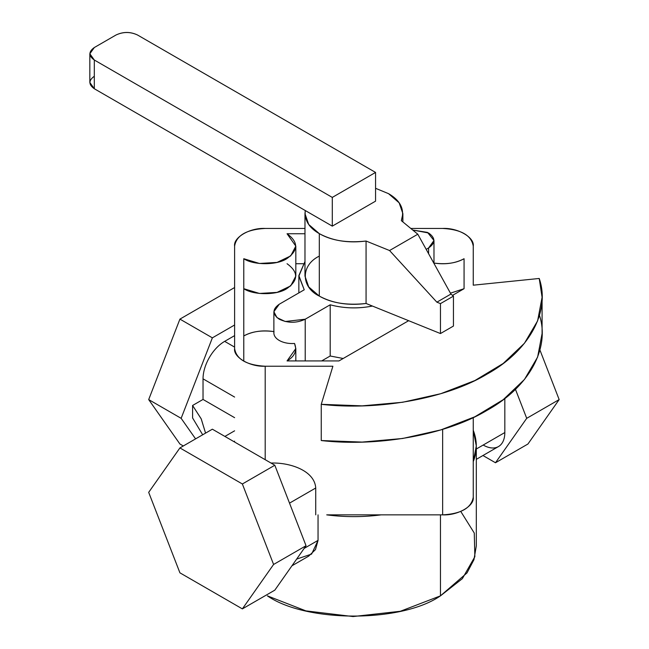 <?xml version="1.0" encoding="UTF-8"?>
<svg xmlns="http://www.w3.org/2000/svg" width="649" height="649" viewBox="0 0 649 649"><rect width="100%" height="100%" fill="white"/><g stroke="black" fill="none" stroke-linecap="round" stroke-linejoin="round"><path stroke-width="0.97" d="M94.316 76.258C88.483 80.419 88.483 84.581 94.316 88.743L332.296 226.136L94.316 88.743L94.316 60.016L332.296 197.41L332.296 226.136L375.56 201.158L332.296 226.136L332.296 197.41L375.56 172.431L375.56 201.158L375.56 172.431L332.296 197.41L94.316 60.016C88.483 55.855 88.483 51.693 94.316 47.531L115.952 35.038C123.164 31.671 130.376 31.671 137.588 35.038L375.56 172.431L137.588 35.038C130.376 31.614 123.164 31.614 115.952 35.038L94.316 47.531L89.838 53.77L94.316 60.016L94.316 88.743L89.838 82.504L89.838 53.77M319.308 256.12C300.641 265.108 300.641 287.093 319.308 296.082C331.501 303.083 347.085 305.549 366.068 303.481C348.229 305.768 332.645 303.302 319.308 296.082L319.308 233.632C332.645 240.852 348.229 243.318 366.068 241.03L366.068 303.481L372.421 306.052L366.068 303.481L366.068 241.03L389.562 250.53L436.874 302.174L440.46 303.618L440.46 333.554L372.421 306.052L440.46 333.554L453.44 326.058L453.44 296.131L453.44 326.058L440.46 333.554L440.46 303.618L453.44 296.131L450.933 294.054L453.44 296.131L440.46 303.618L436.874 302.174L450.933 294.054L417.802 234.224L450.933 294.054L436.874 302.174L389.562 250.53L417.802 234.224L401.35 220.66L402.875 213.651L399.151 202.829L388.54 193.662L375.56 188.299L388.54 193.662C400.668 200.703 404.935 209.7 401.35 220.66L417.802 234.224L389.562 250.53L366.068 241.03C347.085 243.099 331.501 240.633 319.308 233.632L319.308 296.082L308.697 286.915L304.973 276.101L304.973 213.651L308.697 224.465L319.308 233.632C308.981 227.767 304.3 220.076 305.273 210.536L304.973 213.651M372.421 306.052C357.907 308.851 343.832 308.429 330.195 304.795L305.217 319.211C296.561 323.259 287.905 323.259 279.257 319.211C272.247 314.213 272.247 309.224 279.257 304.227L304.235 289.803L298.864 275.59L304.973 261.531L298.856 276.101L304.235 289.803L279.257 304.227L273.878 311.715L276.969 317.604L285.211 321.506L305.217 319.211L330.195 304.795C343.978 308.445 358.053 308.867 372.421 306.052M412.707 230.022L428.6 232.991C435.601 237.988 435.601 242.977 428.6 247.975L426.19 249.37L428.6 247.975L428.6 253.718L428.6 247.975L433.978 240.479L427.521 232.415L412.707 230.022M179.919 447.924L148.686 492.348L179.919 572.832L242.369 608.884L273.594 564.46L242.369 483.984L274.819 465.244L306.044 545.728L273.594 564.46L306.044 545.728L274.819 590.152L242.369 608.884L274.819 590.152L306.044 545.728L274.819 465.244L242.369 483.984L273.594 564.46L242.369 608.884L179.919 572.832L148.686 492.348L179.919 447.924L242.369 483.984L179.919 447.924L212.369 429.192L179.919 447.924M179.919 319.113L148.686 399.589L179.919 444.013L148.686 399.589L179.919 319.113L212.369 337.845L181.144 418.329L148.686 399.589L181.144 418.329L195.584 438.878L181.144 418.329L212.369 337.845L179.919 319.113L234.605 287.539L179.919 319.113M192.591 417.956L202.683 434.781L192.591 417.956L192.591 405.471L201.255 418.954L205.563 433.118L201.174 418.783L192.591 405.471L192.591 417.956M183.302 445.968L179.919 444.013L183.302 445.968M527.937 444.013L559.162 399.589L539.919 349.998L559.162 399.589L526.712 418.329L515.444 389.286L526.712 418.329L559.162 399.589L527.937 444.013L495.487 462.753L526.712 418.329L495.487 462.753L527.937 444.013M482.953 455.517L495.487 462.753L482.953 455.517M296.65 559.089L311.609 554.084L318.051 540.374L304.178 548.389L318.051 540.374L315.487 549.581L308.673 556.136L291.936 565.798M318.051 540.374L318.051 514.86L318.051 540.374M326.731 514.86C344.862 517.212 362.994 517.212 381.117 514.86C362.994 517.212 344.862 517.212 326.731 514.86L442.65 514.86L442.65 429.354L442.65 514.86C457.788 515.647 474.614 505.936 473.251 497.199C471.434 507.924 461.236 513.813 442.65 514.86L326.731 514.86M440.46 514.86L440.46 595.855L400.36 611.269L353.056 616.55L305.898 610.879L267.388 595.855C306.336 622.805 401.52 622.805 440.46 595.855L440.46 514.86M483.189 445.036A30.592 17.661 -120 0 0 504.825 432.542L476.309 449.011L504.825 432.542A30.592 17.661 60 0 1 498.489 446.553L476.309 459.354M476.309 445.968L473.251 430.271C477.315 440.736 477.315 451.201 473.251 461.674L476.309 445.968L476.309 545.898L473.957 559.681L466.988 572.929L440.46 595.855L462.388 578.624L474.865 556.696L474.265 533.04L460.766 511.436M343.183 358.491L330.195 356.001L330.195 304.795L330.195 356.001L321.669 360.925L330.195 356.001L343.183 358.491M212.369 429.192L242.523 446.601A30.592 17.661 0 0 0 244.657 447.834L274.819 465.244L244.657 447.834A30.592 17.661 180 0 1 242.523 446.601L212.369 429.192M234.605 325.003L212.369 337.845L234.605 325.003M203.032 399.443L192.591 405.471L203.032 399.443L203.032 378.838L203.032 399.443L234.605 417.672L203.032 399.443M224.659 341.366A30.592 17.661 120 0 0 203.032 378.838A30.592 17.661 -60 0 1 224.659 341.366L234.605 335.622L224.659 341.366L234.605 347.101L224.659 341.366M504.825 432.542L504.825 398.454L504.825 432.542M272.466 463.021L271.72 463.459L272.466 463.021C290.857 462.761 314.643 470.906 315.73 488.007L289.519 503.137L315.73 488.007L315.73 514.86L315.73 488.007C314.635 470.906 290.857 462.761 272.466 463.021L270.966 463.021L272.466 463.021M234.605 441.166L233.859 441.596L234.605 441.166M234.605 347.101L234.605 348.562C236.414 359.286 246.62 365.176 265.198 366.223L265.198 459.695L265.198 366.223L332.888 366.223L321.255 404.319L362.134 405.86L402.623 402.266L440.809 393.692L474.873 380.549L503.202 363.464L524.457 343.248L537.623 320.849L542.085 297.331L539.23 278.47L473.251 285.187L473.251 246.109C471.434 235.376 461.236 229.495 442.65 228.448L410.793 228.448L442.65 228.448C457.788 227.653 474.614 237.372 473.251 246.109L473.251 285.187L473.251 246.109L473.251 285.187L539.23 278.47C550.66 311.496 529.154 350.882 486.977 374.149C446.674 398.502 378.456 410.922 321.255 404.319L321.255 440.541C378.456 447.145 446.674 434.725 486.977 410.371C529.154 387.104 550.66 347.718 539.23 314.692M234.605 397.066L203.032 378.838L234.605 397.066M473.251 417.55L473.251 497.199L473.251 417.55M305.217 360.925L305.217 319.211L305.217 360.925M464.067 288.7L450.447 293.178L464.067 288.7L464.067 258.724L464.067 288.7L452.523 295.368L464.067 288.7L464.067 258.724L464.067 288.7M407.937 321.109L407.637 320.281M433.832 263.169L433.832 263.04C445.271 264.776 455.347 263.34 464.067 258.724C456.036 263.21 445.96 264.654 433.832 263.04L433.832 263.169M274.024 331.623C262.585 329.895 252.502 331.331 243.781 335.947C251.812 331.452 261.896 330.017 274.024 331.623A18.359 10.595 0 0 0 294.532 343.467C297.315 350.468 294.824 356.285 287.053 360.925L338.973 360.925L408.651 320.695L338.973 360.925L287.053 360.925L295.822 348.545L294.532 343.467A18.359 10.595 180 0 1 273.878 332.953L273.878 311.715M542.085 297.331L542.085 333.554L537.623 357.072L524.457 379.47L503.202 399.687L474.873 416.772L440.809 429.914L402.623 438.489L362.134 442.083L321.255 440.541L321.255 404.319L332.888 366.223L265.198 366.223C250.06 367.01 233.234 357.299 234.605 348.562L234.605 246.109L234.605 348.562M265.198 228.448C246.62 229.495 236.414 235.376 234.605 246.109C233.234 237.372 250.06 227.653 265.198 228.448L304.973 228.448L265.198 228.448M433.978 240.479L433.978 261.717A18.359 10.595 180 0 1 433.832 263.04M295.822 246.125L287.053 233.745L304.973 233.745L287.053 233.745C298.54 242.077 298.475 250.368 286.858 258.618C277.188 265.295 253.613 265.384 243.781 258.724L243.781 335.947L243.781 258.724L259.454 263.47L277.058 262.415L290.703 255.909L295.822 246.125L295.822 276.101L290.703 285.885L277.058 292.391L259.454 293.445L243.781 288.7L243.781 361.177L243.781 288.7C253.613 295.36 277.188 295.271 286.858 288.594C298.475 280.344 298.54 272.061 287.053 263.721M295.822 263.721L303.197 263.721L295.822 263.721M243.781 288.7L243.781 258.724M402.875 213.651L402.875 221.917M224.895 436.428L234.605 430.822M298.856 292.91L298.856 276.101M295.822 348.545L295.822 360.925"/></g></svg>
